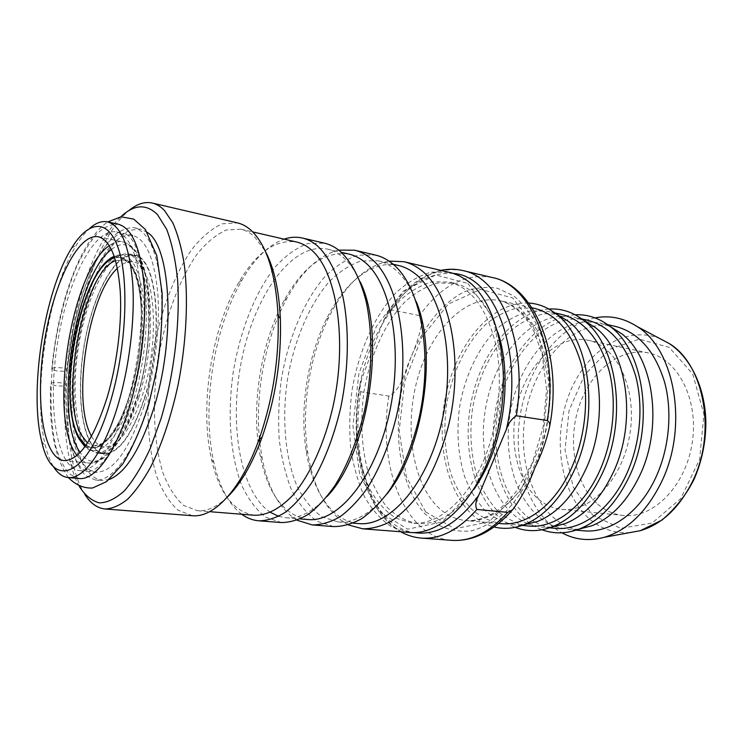 <?xml version="1.0" encoding="UTF-8"?>
<svg xmlns="http://www.w3.org/2000/svg" width="743" height="743" viewBox="0 0 743 743"><rect width="100%" height="100%" fill="white"/><g stroke="black" fill="none" stroke-linecap="round" stroke-linejoin="round"><path stroke-width="0.56" stroke-dasharray="3.71 2.79" d="M536.734 497.689C514.658 477.099 507.803 433.745 519.357 397.171C530.743 360.55 559.888 334.48 587.694 340.173C616.374 345.514 637.169 387.902 630.008 433.29C623.173 478.733 590.564 512.884 561.615 509.345C552.337 508.323 544.043 504.441 536.734 497.689M597.623 504.07C605.173 510.617 613.699 514.407 623.182 515.447C652.818 519.013 685.668 486.424 692.207 442.884C699.089 399.39 677.57 358.414 648.249 352.897C619.801 347.055 590.165 371.816 578.825 407.043C567.327 442.215 574.813 484.111 597.623 504.07M483.999 459.62C498.674 424.429 503.206 379.794 495.841 344.826C487.027 308.791 471.48 287.857 449.19 282.034L432.203 281.811C420.752 285.052 409.811 291.442 399.4 300.989C379.329 322.295 364.627 355.609 358.637 391.45C353.547 427.439 357.541 463.632 370.255 489.999C377.323 502.231 385.821 511.621 395.768 518.168L412.04 523.063C437.116 525.682 466.771 501.441 483.999 459.62M498.033 332.678C488.272 304.351 473.82 287.885 454.66 283.278L437.608 283.027C426.12 286.241 415.151 292.603 404.703 302.104C384.577 323.326 369.847 356.519 363.875 392.258C360.216 419.73 361.404 445.456 367.432 469.427C372.308 484.306 378.865 496.937 387.084 507.311C396.149 516.06 406.328 521.465 417.622 523.527C437.274 524.902 456.016 513.552 473.858 489.488M595.022 317.883C558.169 325.285 527.381 368.184 520.026 416.331C512.54 464.468 528.979 514.648 561.894 532.805M421.987 320.939C422.2 318.422 421.383 316.648 419.544 315.626L391.31 309.868L387.976 312.06L383.054 321.663L361.674 379.19L359.436 387.874L360.773 391.775L388.84 396.103C402.177 389.276 404.777 370.237 410.907 357.559C415.829 346.303 419.479 334.907 421.866 323.372M615.204 326.363C608.062 324.802 600.864 324.765 593.629 326.251M593.313 326.316C559.785 333.653 531.765 372.949 525.004 417.102C518.15 461.245 533.037 507.153 562.804 524.242M563.083 524.4C569.537 528.004 576.401 530.13 583.692 530.799M610.152 326.483L599.75 322.917L586.608 321.793M585.976 321.83C549.541 324.32 517.202 366.513 509.902 414.77C502.324 462.991 520.462 512.967 554.454 526.313M555.04 526.536L567.912 529.425L578.908 529.165M575.156 314.772C536.957 316.787 502.853 361.469 495.144 412.495C487.129 463.483 506.187 516.366 542.009 529.787M587.156 320.103C580.329 318.617 573.457 318.571 566.538 319.982M566.231 320.047C532.75 327.301 504.534 367.636 497.606 412.876C490.584 458.106 505.342 505.064 535.09 522.069M535.359 522.227C541.536 525.654 548.102 527.679 555.049 528.31M583.673 320.363L574.348 317.252L560.733 316.23M559.999 316.286C524.196 319.546 492.507 362.315 485.133 410.953C477.508 459.564 494.857 509.884 528.013 523.778M528.691 524.047L541.981 527.177L551.808 527.019M548.854 309.032C511.295 311.791 477.833 357.132 470.031 408.631C461.96 460.084 480.219 513.394 515.196 527.335M561.337 314.345L544.378 313.732C532.991 316.295 522.153 321.654 511.862 329.808C492.07 348.123 477.814 377.323 472.464 409.003C469.297 433.373 470.978 456.239 477.508 477.582C482.709 490.835 489.516 502.092 497.949 511.351C507.181 519.181 517.434 524.075 528.7 526.025M556.312 314.057L548.102 311.391L531.245 310.825C519.924 313.444 509.141 318.877 498.897 327.134C479.198 345.644 464.988 375.085 459.592 407.015C456.397 431.581 458.013 454.605 464.449 476.105C469.576 489.451 476.319 500.782 484.668 510.107C493.826 517.982 503.995 522.896 515.187 524.855L523.824 524.79M528.682 303.042C489.433 300.999 452.45 349.201 444.138 404.638C435.361 460.001 456.118 517.1 494.16 526.973M534.635 308.391L517.899 307.881C506.642 310.555 495.915 316.063 485.727 324.403C466.13 343.117 451.958 372.828 446.534 405C443.292 429.751 444.843 452.951 451.187 474.601C456.239 488.04 462.908 499.454 471.173 508.834C480.247 516.756 490.334 521.707 501.451 523.666M79.232 486.331C75.832 480.192 73.009 472.752 70.761 464.022C54.462 402.892 72.034 288.943 105.98 235.559C110.753 227.906 115.685 221.665 120.775 216.835M147.318 232.383L140.334 229.058L129.356 230.358C121.787 234.667 114.376 242.097 107.131 252.657C93.024 275.95 81.665 310.89 75.675 347.835C71.662 376.153 70.817 402.465 73.13 426.751C75.284 441.797 78.637 454.502 83.188 464.858C88.389 473.532 94.51 478.771 101.559 480.563L109.221 479.495M144.662 398.146C132.04 435.565 118.406 454.149 103.751 453.889C83.736 451.53 75.377 400.783 83.522 349.043C91.343 297.246 114.598 251.375 134.39 255.155C157.414 256.205 164.788 336.365 144.662 398.146M144.495 397.886C164.5 336.458 157.172 256.744 134.269 255.694C114.598 251.942 91.463 297.544 83.69 349.071C75.591 400.533 83.913 450.992 103.806 453.332C118.378 453.592 131.938 435.11 144.495 397.886M117.422 268.297C122.753 263.161 127.917 261.044 132.923 261.945C154.405 262.938 161.222 337.48 142.563 394.923C130.814 429.863 118.1 447.212 104.392 446.97C99.358 446.329 95.067 442.754 91.528 436.243M467.932 283.445L492.878 317.605L503.875 371.927L497.281 434.014L474.61 488.281L442.039 521.93L407.684 529.183L378.67 511.342L359.668 474.294L352.934 425.767L358.85 373.813L376.432 326.335L403.356 291.015L435.751 274.956L467.932 283.445M84.841 494.429C80.513 487.575 76.975 478.873 74.244 468.341C57.257 404.981 75.322 287.792 110.605 232.494C116.382 223.272 122.372 216.037 128.567 210.798M192.391 515.707L178.088 510.246C169.571 502.602 162.522 491.513 156.922 476.987C147.095 445.679 145.479 402.66 151.721 359.556C158.751 316.574 173.249 276.043 192.056 249.137C201.762 236.98 211.829 228.528 222.241 223.801L237.528 222.909M227.265 497.188C216.928 506.986 207.009 511.5 197.508 510.72L183.679 505.454C175.441 498.107 168.605 487.454 163.172 473.505C153.597 443.413 151.971 402.019 157.98 360.522C164.751 319.137 178.766 280.157 196.96 254.347C206.34 242.673 216.074 234.584 226.141 230.061L240.908 229.197C245.692 230.293 250.233 232.81 254.515 236.738L265.214 251.06M254.375 515.261C233.553 511.834 219.259 493.166 211.495 459.267C199.375 406.31 211.244 329.316 238.754 282.47C256.363 252.49 275.616 238.995 296.503 241.995M241.679 514.249C228.64 504.116 219.38 486.888 213.9 462.555C201.316 407.777 213.538 328.508 242.032 280.065C254.589 258.518 268.613 244.874 284.086 239.135M281.467 522.561L265.641 517.184C256.121 509.763 248.106 499.055 241.614 485.049C230.07 454.874 227.302 413.47 233.237 372.122C240.035 330.904 255.137 292.259 275.235 266.96C285.646 255.564 296.513 247.763 307.825 243.555L324.533 243.193M270.471 512.391C239.32 491.717 228.528 421.615 242.069 357.987C255.258 294.274 292.445 241.726 327.459 249.128C332.706 250.326 337.712 252.88 342.458 256.781C349.34 262.483 355.265 270.861 360.234 281.922M327.171 496.38C313.23 511.704 299.522 518.837 286.046 517.787L278.736 516.339M308.011 519.543C283.872 515.345 267.926 494.03 260.152 455.608C250.651 407.554 260.514 343.582 284.049 300.627C303.033 266.319 324.663 250.809 348.941 254.069M297.061 520.221C279.805 509.429 268.186 488.838 262.186 458.468L259.855 443.246M259.437 439.206C254.96 392.648 265.613 337.359 286.844 298.5C301.714 271.353 318.998 255.22 338.697 250.112M333.626 526.583L317.02 521.252C306.961 513.98 298.445 503.494 291.47 489.795C285.507 474.666 281.411 457.716 279.182 438.946C278.031 419.554 278.755 399.753 281.346 379.543C288.015 339.365 303.432 301.825 324.208 277.445C334.982 266.496 346.257 259.056 358.042 255.146L375.484 255.072M386.62 494.336C370.497 513.952 354.262 523.146 337.907 521.92L321.895 516.775C312.19 509.782 303.961 499.705 297.209 486.544C285.136 458.19 281.801 419.266 287.327 380.462C293.745 341.799 308.642 305.679 328.703 282.284C339.105 271.762 349.981 264.638 361.349 260.886L378.159 260.802C383.648 262.056 388.886 264.629 393.874 268.502C402.985 275.634 410.461 286.724 416.303 301.779M358.665 523.583C332.065 521.558 312.134 490.891 306.107 450.49C299.559 408.585 307.463 357.327 326.326 319.332C344.241 282.628 372.484 259.391 398.462 265.474M348.318 524.902C327.087 513.051 313.574 489.052 307.788 452.905C301.017 409.607 309.162 356.789 328.657 317.54C345.058 284.82 365.166 266.003 388.988 261.099M409.699 532.434L392.063 527.196C381.298 520.128 372.113 509.986 364.497 496.751C357.94 482.133 353.324 465.777 350.65 447.667C349.126 428.962 349.581 409.885 352.024 390.437C358.479 351.801 374.286 315.868 395.935 292.816C407.183 282.489 419.006 275.579 431.395 272.077L449.794 272.393M137.046 396.892C156.977 335.195 149.891 255.23 127.239 254.255L118.248 255.638C80.578 271.39 57.332 422.2 88.501 448.568L96.655 452.589C111.078 452.831 124.536 434.265 137.046 396.892M138.802 397.366C126.217 434.896 112.657 453.546 98.132 453.304C78.294 450.964 70.093 400.106 78.256 348.226C86.095 296.299 109.23 250.28 128.855 254.022C151.683 255.007 158.863 335.381 138.802 397.366M53.199 466.186C50.06 460.948 47.496 454.27 45.481 446.171C31.865 393.744 47.719 290.857 76.501 244.958C80.857 237.844 85.324 232.262 89.884 228.203M79.074 478.52L69.378 473.969C63.703 467.542 59.115 458.152 55.604 445.8C49.577 419.108 49.54 382.051 55.028 344.65C59.765 316.146 66.805 290.522 76.148 267.777C82.603 253.902 89.457 242.636 96.72 233.98C104.076 227.135 111.255 223.884 118.276 224.228M126.886 404.025C112.035 448.679 96.311 470.886 79.705 470.644C56.449 467.914 47.487 406.727 57.202 344.984C66.536 283.185 93.507 227.534 116.502 231.937C129.551 235.512 137.678 254.756 140.864 289.668C143.232 323.623 137.827 368.222 126.886 404.025M144.012 406.254C129.031 450.499 113.029 472.474 95.986 472.186C72.117 469.418 62.588 408.604 72.238 347.306C81.498 285.944 108.905 230.822 132.495 235.373C145.897 239.023 154.312 258.183 157.757 292.853C160.349 326.567 155.036 370.776 144.012 406.254M146.427 410.015C132.477 455.218 111.431 482.086 95.383 480.006L85.417 475.455C79.557 469.056 74.802 459.722 71.133 447.435C64.799 420.909 64.567 384.094 70 346.953C74.718 318.663 81.814 293.244 91.287 270.703C97.835 256.948 104.809 245.803 112.221 237.258C119.725 230.516 127.081 227.339 134.279 227.729C148.516 231.63 157.47 252.053 161.147 289.018C163.915 324.988 158.222 372.215 146.427 410.015M56.951 370.961L51.778 369.336C51.592 367.72 55.028 367.237 62.096 367.896L67.214 369.512C67.39 371.129 63.963 371.611 56.951 370.961M61.093 382.831C53.942 382.208 50.505 382.673 50.775 384.224L55.948 385.747C63.044 386.369 66.461 385.905 66.201 384.345L61.093 382.831M592.608 515.029L620.554 528.375L652.131 523.035L680.764 498.562L699.627 459.369L703.918 414.288L692.708 373.98L669.22 347.38L639.286 339.161L609.26 349.433L584.574 374.936L569.073 410.48L565.033 449.97L573.169 486.962L592.608 515.029M630.036 532.573C614.442 533.623 600.66 528.83 588.688 518.187C560.083 492.368 552.3 438.407 568.794 395.22C584.992 351.913 624.817 324.338 659.933 338.622M361.674 379.19C346.145 447.806 368.249 525.273 413.665 532.564M453.611 273.47C426.333 271.799 402.817 287.866 383.054 321.663M360.773 391.775C349.052 461.431 374.797 534.96 421.495 538.099M410.907 357.559C390.168 411.52 395.165 480.805 424.94 513.831L438.741 525.162C449.032 530.205 460.01 532.09 471.675 530.818C483.489 527.576 495.042 521.01 506.327 511.1C517.147 499.352 526.629 484.993 534.774 468.006C545.678 441.156 551.185 410.498 550.377 380.973C548.705 361.757 544.879 344.38 538.889 328.843C531.83 314.818 523.36 303.785 513.478 295.76L497.606 288.321C486.442 286.417 475.269 287.625 464.106 291.925C442.113 302.921 423.046 327.143 410.907 357.559M388.84 396.103C377.268 464.672 404.016 537.152 451.568 540.337M535.517 462.982C549.356 430.996 553.312 390.437 545.864 358.488C537.013 325.518 521.716 306.246 499.965 300.664C467.087 293.661 432.612 328.155 418.532 375.215C404.276 422.256 410.786 477.907 435.909 505.008C444.583 514.24 454.632 519.441 466.056 520.602C490.612 523.221 519.246 501.088 535.517 462.982M425.702 511.936L454.8 528.737L488.838 521.92L520.759 490.399L542.687 439.652L548.705 381.521L537.486 330.412L512.605 297.915L480.619 289.371L448.475 304.017L421.848 337.062L404.638 381.828L399.158 430.977L406.356 476.913L425.702 511.936M492.089 277.473C464.96 272.997 440.775 285.711 419.544 315.626M462.74 270.545C436.095 266.226 412.281 279.331 391.31 309.868M115.592 260.654L122.706 259.883C143.854 260.784 150.337 335.669 131.78 393.456C120.106 428.6 107.521 446.069 94.036 445.856L87.488 442.986M85.761 445.512L93.349 447.908C98.912 446.868 104.661 442.921 110.596 436.057C122.437 420.064 133.136 390.354 138.477 357.513C143.278 324.589 142.015 293.039 135.551 274.213L129.774 263.245C125.196 258.536 120.18 256.697 114.719 257.719M114.552 257.227C120.087 256.084 125.168 257.849 129.811 262.53C134.056 268.901 137.371 277.91 139.758 289.556C142.563 309.292 142.219 331.954 138.709 357.55C133.303 390.744 122.465 420.733 110.503 436.773C104.503 443.636 98.698 447.546 93.098 448.503L85.464 445.939M79.417 439.15L84.897 446.747C97.825 460.223 119.242 439.559 132.468 395.638C142.712 362.287 146.705 320.149 142.535 291.562C137.316 262.4 127.889 250.632 114.255 256.279C80.764 270.545 56.7 399.418 79.417 439.15M111.45 249.472C120.412 242.459 128.483 243.063 135.653 251.292C153.104 269.774 154.377 344.65 136.443 400.635C120.32 454.001 93.887 474.619 80.16 452.403M76.984 455.413C80.43 460.01 84.368 462.545 88.788 463.038C104.522 463.288 119.326 442.67 133.183 401.174C151.498 343.833 150.253 267.155 132.533 248.394C129.57 244.809 126.356 242.655 122.874 241.921C118.508 241.057 113.995 242.302 109.332 245.636M561.615 509.345L623.182 515.447M587.694 340.173L648.249 352.897M454.66 283.278L449.19 282.034M417.622 523.527L412.04 523.063M359.445 387.874C348.894 447.388 364.274 511.398 400.709 531.747M607.793 324.71L599.75 322.917M576.122 530.14L567.912 529.425M581.75 318.896L574.348 317.252M549.532 527.836L541.981 527.177M554.798 312.887L548.102 311.391M522.023 525.45L515.187 524.855M532.016 307.806L499.965 300.664C509.93 303.246 518.985 309.72 527.121 320.084L534.328 332.195L542.223 354.383L546.542 389.49L543.114 427.309L532.276 463.047L515.614 492.275C508.593 500.773 501.85 507.33 495.395 511.946C485.328 518.233 475.548 521.122 466.056 520.602L498.776 523.434M387.985 312.06C402.985 289.213 420.659 275.309 441.008 270.35M70.761 464.022L74.244 468.341M105.98 235.559L110.605 232.494M197.508 510.72L209.619 511.686M240.908 229.197L252.75 231.918M211.495 459.267L213.9 462.555M238.754 282.47L242.032 280.065M286.046 517.787L300.228 518.92M327.459 249.128L341.334 252.323M260.152 455.608L262.186 458.468M284.049 300.627L286.844 298.5M337.907 521.92L353.194 523.146M378.159 260.802L393.103 264.239M306.107 450.49L307.788 452.905M326.326 319.332L328.657 317.54M134.269 255.694L127.239 254.255M103.806 453.332L96.655 452.589M132.923 261.945L122.706 259.883C135.848 261.647 145.164 298.008 140.074 344.761C137.371 370.831 130.787 395.75 120.329 419.526C114.246 430.856 108.218 438.862 102.228 443.552L94.036 445.856L104.392 446.97M84.878 446.738L88.501 448.568M114.255 256.279L118.248 255.638M98.392 236.766L122.874 241.921C126.932 242.785 130.647 245.144 134.019 249.007C150.095 267.09 153.903 322.332 142.842 375.104C131.799 427.792 108.627 465.313 88.788 463.038L63.889 460.576M98.132 453.304L103.751 453.889M128.855 254.022L134.39 255.155M41.747 441.583L45.481 446.171M71.56 248.218L76.501 244.958M79.705 470.644L95.067 472.093M116.502 231.937L131.595 235.178M95.383 480.006L101.559 480.563M134.279 227.729L140.334 229.058M51.769 369.336C57.202 307.769 78.879 241.54 107.754 221.925M68.347 477.554C54.545 457.521 48.694 426.417 50.765 384.224M67.223 369.512L74.133 324.672L82.194 294.711C86.374 282.507 90.878 271.511 95.708 261.74C100.649 252.834 105.552 245.701 110.41 240.333L117.273 235.002L124.527 233.664C130.136 235.206 135.087 242.822 139.387 256.511C142.127 267.591 143.891 282.321 144.699 300.701C144.569 319.945 143 340.034 140 360.968C136.387 380.843 131.808 399.4 126.245 416.665C120.143 432.835 114.218 445.559 108.45 454.827C100.426 466.102 93.562 471.629 87.878 471.415C83.495 470.951 79.492 467.05 75.87 459.694C68.31 443.116 65.087 418.003 66.211 384.345"/><path stroke-width="1.11" d="M473.858 489.488C479.867 480.944 485.17 471.229 489.748 460.335C506.652 420.77 509.847 368.602 498.033 332.678M561.894 532.805C574.943 539.855 589.041 541.359 604.17 537.319C627.417 530.335 646.419 512.103 661.177 482.644C688.9 427.086 674.885 348.792 636.705 326.307C623.488 317.902 609.594 315.097 595.022 317.883M421.866 323.372L421.987 320.939M476.867 509.457C475.046 505.723 475.659 501.033 478.687 495.367L506.327 429.556C508.193 423.491 511.528 418.903 516.329 415.774L547.285 420.538C549.328 421.671 550.089 423.761 549.579 426.788C546.467 440.645 541.536 454.391 534.774 468.006C529.499 482.829 522.153 496.723 512.716 509.67L507.72 512.364L476.867 509.457C458.784 529.87 440.33 539.418 421.495 538.099C414.139 537.523 407.21 535.406 400.709 531.747M576.122 530.14L583.692 530.799C609.641 533.493 639.203 513.237 655.484 478.158C669.341 448.707 672.721 411.223 664.372 381.373C654.555 350.529 638.163 332.186 615.204 326.363L607.793 324.71M578.908 529.165L591.911 525.756C611.331 517.88 627.176 501.339 639.463 476.124C663.61 426.723 653.664 357.42 621.529 333.644L610.152 326.483M586.608 321.793L585.976 321.83M554.454 526.313L555.04 526.536M542.009 529.787C553.972 534.152 566.519 533.855 579.633 528.886C599.815 520.667 616.337 503.29 629.191 476.746C654.481 424.69 644.153 351.671 610.765 326.966C599.75 318.273 587.88 314.205 575.156 314.772M549.532 527.836L555.049 528.31C580.71 530.994 610.087 510.292 626.386 474.471C640.252 444.416 643.772 406.18 635.618 375.819C626.015 344.455 609.854 325.88 587.156 320.103L581.75 318.896M551.808 527.019L564.977 523.704C584.565 515.828 600.595 498.859 613.086 472.789C637.448 422.061 627.436 351.021 595.227 327.487L583.673 320.363M560.733 316.23L559.999 316.286M528.013 523.778L528.691 524.047M515.196 527.335C526.908 531.877 539.242 531.719 552.198 526.871C572.537 518.66 589.245 500.828 602.322 473.375C627.826 419.916 617.442 345.049 583.998 320.623C573.094 312.088 561.383 308.234 548.854 309.032M522.023 525.45L528.7 526.025C554.055 528.7 583.246 507.571 599.545 471.081C613.421 440.45 617.061 401.536 609.102 370.701C599.703 338.854 583.784 320.075 561.337 314.345L554.798 312.887M523.824 524.79L537.152 521.577C556.869 513.71 573.076 496.296 585.763 469.335C610.328 417.222 600.288 344.408 568.051 321.143L556.312 314.057C547.73 307.323 538.508 303.646 528.682 303.042M494.16 526.973C503.708 529.36 513.608 528.626 523.852 524.781C544.322 516.58 561.197 498.284 574.469 469.892C600.168 414.966 589.775 338.204 556.331 314.075L568.051 321.143M498.776 523.434L501.451 523.666C526.471 526.313 555.439 504.757 571.739 467.561C585.595 436.345 589.375 396.716 581.63 365.398C572.463 333.059 556.795 314.057 534.635 308.391L532.016 307.806M120.775 216.835C134.065 204.316 146.306 203.582 157.507 214.634L166.646 229.262C171.744 242.627 175.376 259.261 177.521 279.164C180.438 321.125 174.299 373.859 161.157 418.3L150.17 448.623C141.978 466.279 133.434 480.294 124.527 490.677C115.676 498.72 107.243 502.788 99.218 502.862C91.63 500.754 84.962 495.247 79.232 486.331M109.221 479.495C125.251 473.115 139.823 450.23 152.928 410.851C176.026 340.433 171.429 246.639 147.318 232.383M91.528 436.243C71.458 402.149 88.018 294.767 117.422 268.297M128.567 210.798C136.675 203.991 144.579 201.399 152.278 203.034C156.597 204.028 160.655 206.517 164.463 210.492L172.794 222.807C177.633 233.748 181.403 247.289 184.125 263.431C188.573 297.544 186.521 341.734 178.209 384.27C171.234 416.331 162.104 443.822 150.82 466.734C143.223 480.433 135.486 491.272 127.592 499.25C119.762 505.481 112.267 508.723 105.116 508.983C97.277 508.212 90.525 503.364 84.841 494.429M152.278 203.034L237.528 222.909C242.376 224.033 246.964 226.569 251.31 230.534C266.802 245.246 275.727 273.6 278.086 315.599C279.331 358.08 272.969 399.39 258.982 439.531C241.178 489.414 213.975 518.01 192.391 515.707L105.116 508.983M265.214 251.06C273.944 267.35 278.996 289.863 280.371 318.617C281.597 359.315 275.495 398.898 262.065 437.339C252.091 464.338 240.5 484.287 227.265 497.188M252.75 231.918L296.503 241.995C301.602 243.165 306.441 245.71 311.029 249.62C336.505 270.396 347.789 339.57 333.096 406.115C324.607 443.32 309.766 475.576 292.779 495.293C279.693 508.899 266.886 515.558 254.375 515.261L209.619 511.686M284.086 239.135C290.299 237.045 296.411 236.673 302.42 238.039C307.621 239.246 312.571 241.819 317.28 245.757C328.49 256.14 336.997 272.922 342.802 296.123C349.442 327.979 348.811 368.686 340.721 407.61C333.802 436.93 324.115 461.997 311.661 482.829C303.218 495.284 294.442 505.101 285.349 512.298C276.257 517.89 267.415 520.732 258.824 520.815C252.685 520.304 246.973 518.112 241.679 514.249M302.42 238.039L324.533 243.193C329.846 244.428 334.917 247.01 339.737 250.939C351.225 261.285 359.974 277.938 366.002 300.896C372.93 332.427 372.484 372.614 364.441 411.018C357.532 439.93 347.789 464.654 335.195 485.188C326.641 497.457 317.744 507.135 308.503 514.212C299.253 519.719 290.234 522.496 281.467 522.561L258.824 520.815M360.234 281.922C386.666 335.139 368.398 453.592 327.171 496.38M278.736 516.339L270.471 512.391M341.334 252.323L348.941 254.069C354.29 255.295 359.398 257.858 364.246 261.75C391.162 282.442 403.709 349.777 389.146 414.176C374.816 478.668 337.916 522.793 308.011 519.543L300.228 518.92M338.697 250.112L354.606 250.205C360.067 251.478 365.287 254.069 370.255 257.988C398.341 279.201 411.659 348.839 396.604 415.634C389.722 444.008 379.905 468.257 367.144 488.383C358.451 500.401 349.396 509.884 339.96 516.812C330.505 522.19 321.264 524.902 312.255 524.93L297.061 520.221M259.855 443.246L259.437 439.206M354.606 250.205L375.484 255.072C381.048 256.363 386.36 258.963 391.422 262.873C420.064 284.049 433.866 352.916 418.876 418.838C412.012 446.831 402.149 470.756 389.267 490.594C380.5 502.454 371.333 511.797 361.776 518.623C352.182 523.917 342.802 526.564 333.626 526.583L312.255 524.93M416.303 301.779C437.943 353.761 422.906 451.28 386.62 494.336M393.103 264.239L398.462 265.474C404.043 266.756 409.365 269.328 414.445 273.192C442.596 293.782 456.23 359.361 441.816 421.745C427.634 484.232 389.843 526.889 358.665 523.583L353.194 523.146M388.988 261.099L403.904 261.694C409.597 263.022 415.031 265.632 420.232 269.523C449.58 290.634 464.013 358.46 449.116 423.176C442.28 450.667 432.361 474.145 419.34 493.603C410.461 505.231 401.155 514.388 391.44 521.075C381.67 526.248 372.094 528.83 362.723 528.821L348.318 524.902M403.904 261.694L452.283 273.062L459.629 275.959L466.688 280.241C497.104 301.24 512.484 367.376 497.745 430.16C483.256 493.046 443.218 535.842 409.699 532.434L362.723 528.821M107.066 397.728C93.395 439.81 79.009 460.753 63.889 460.576C42.983 458.087 35.116 400.979 44.236 342.987C53.013 284.94 77.709 232.847 98.392 236.766C110.233 240.026 117.505 257.979 120.217 290.652C122.205 322.416 117.115 364.135 107.066 397.728M110.094 402.836C87.795 478.538 51.945 490.436 41.747 441.583C28.801 391.422 44.106 292.148 71.56 248.218C88.816 219.575 109.258 217.718 119.261 251.413C129.347 284.773 125.66 351.55 110.094 402.836M89.884 228.203C95.949 222.854 101.81 220.736 107.466 221.869C121.081 225.631 129.505 246.212 132.728 283.603C135.087 320.001 129.226 367.915 117.58 406.31C103.806 452.227 83.402 479.551 68.05 477.526C62.319 476.895 57.369 473.115 53.199 466.186M107.466 221.869L118.276 224.228C132.152 228.045 140.789 248.571 144.198 285.786C146.715 322.016 140.919 369.652 129.217 407.805C115.379 453.434 94.705 480.572 79.074 478.52L68.05 477.526M659.933 338.622L669.192 343.535C704.197 364.2 717.041 433.225 692.16 482.17C678.907 508.175 661.632 524.344 640.345 530.678L630.036 532.573M413.665 532.564C436.225 536.037 457.892 523.639 478.687 495.367M506.327 429.556C524.651 352.544 494.81 276.043 453.611 273.47M512.716 509.67C493.463 531.449 473.087 541.666 451.568 540.337C470.746 541.666 489.461 532.341 507.72 512.364M547.285 420.538C559.005 349.6 530.474 284.337 492.089 277.473C534.728 285.479 563.528 355.238 549.588 426.788M516.329 415.774C528.254 343.424 500.438 277.185 462.74 270.545L492.089 277.473M87.488 442.986L81.377 435.045C59.236 396.957 83.355 271.39 115.592 260.654M114.719 257.719C81.535 266.57 55.901 397.124 78.712 436.708L85.761 445.512M85.464 445.939L78.563 437.209C55.716 397.468 81.238 266.728 114.552 257.227M109.332 245.636C70.836 270.805 47.868 419.823 76.984 455.413M80.16 452.403C53.143 415.876 74.681 276.164 111.45 249.472M636.705 326.307L669.192 343.535C690.581 357.439 705.228 387.688 705.85 421.968C705.859 441.955 701.986 460.948 694.213 478.966C686.597 494.392 675.87 508.091 662.013 520.063L640.345 530.678L604.17 537.319M451.568 540.337L421.495 538.099M621.529 333.644L610.765 326.966M591.911 525.756L579.633 528.886M595.227 327.487L583.998 320.623M564.977 523.704L552.198 526.871M537.152 521.577L523.852 524.781M441.008 270.35C448.308 268.817 455.552 268.882 462.74 270.545M280.371 318.617L278.086 315.599M262.065 437.339L258.982 439.531M114.236 256.289C79.557 270.851 55.92 398.694 79.046 438.909L84.878 446.738M95.067 472.093L95.986 472.186M131.595 235.178L132.495 235.373M107.754 221.925L121.081 216.798L133.74 219.129L145.368 229.494L156.792 255.666L162.15 293.346C162.364 321.682 160.562 347.157 156.745 369.763L148.851 404.016C141.709 427.021 132.988 447.035 122.688 464.059L106.574 481.613L92.559 488.002C83.755 488.448 75.684 484.965 68.347 477.554"/></g></svg>
